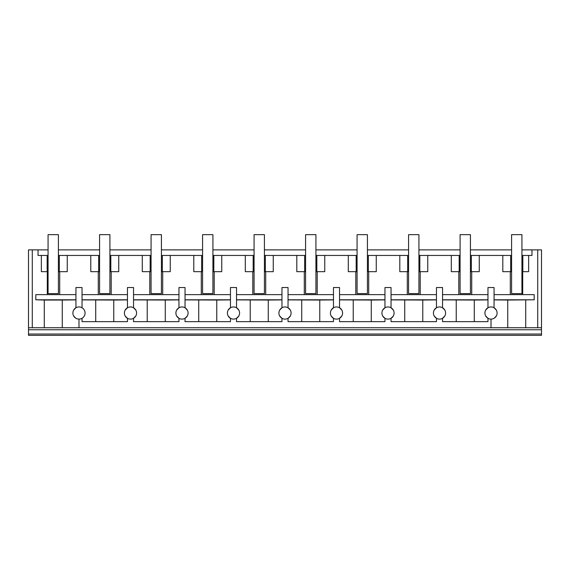 <?xml version="1.0" encoding="UTF-8"?>
<svg xmlns="http://www.w3.org/2000/svg" width="570" height="570" viewBox="0 0 570 570"><rect width="100%" height="100%" fill="white"/><g stroke="black" fill="none" stroke-linecap="round" stroke-linejoin="round"><path stroke-width="0.85" d="M28.5 334.02L28.5 335.338L541.5 335.338L541.5 334.02L28.5 334.02L28.5 329.759L541.5 329.759L541.5 334.02M28.5 327.736L32.283 327.736L32.283 249.874L28.5 249.874L28.5 329.759M62.258 300.041L44.282 300.041L44.282 327.736L62.258 327.736L62.258 300.041L75.945 299.891M521.935 249.874L541.5 249.874L541.5 327.736L62.258 327.736M73.665 315.972L75.682 318.138M73.68 310.066L75.831 307.836M75.945 294.633L35.853 294.633L35.796 299.784L75.945 299.784M35.796 299.784L44.282 300.041M32.283 249.874L38.033 249.874L38.033 255.445L47.153 255.445L47.153 271.669L41.354 271.669L41.354 255.445M75.945 307.764L75.945 287.536L82.03 287.536L82.03 307.764C83.975 308.969 84.987 310.721 85.073 313.03A6.085 6.085 0 0 0 78.981 306.952A6.085 6.085 0 0 0 72.903 313.03A6.085 6.085 0 0 0 78.981 319.115A6.085 6.085 0 0 0 85.073 313.03C84.987 315.345 83.975 317.098 82.03 318.302L82.03 321.651L127.452 321.651L127.452 318.302L125.186 316.008M47.153 255.445L48.065 255.445M47.153 271.669L48.065 271.669M58.411 271.669L59.323 271.669L59.323 255.445L67.246 255.445L67.246 271.669L59.323 271.669M58.411 255.445L59.323 255.445M47.303 294.633L47.303 271.669M32.283 327.736L44.282 327.736M59.693 271.669L59.693 294.633M98.282 294.633L98.282 271.669M67.246 255.445L90.787 255.445L90.787 271.669L99.572 271.669M470.428 255.445L502.811 255.445L502.811 271.669L511.589 271.669M511.589 255.445L502.811 255.445M521.935 255.445L531.967 255.445L531.967 249.874M99.572 255.445L90.787 255.445M109.91 255.445L142.286 255.445L142.286 271.669L151.071 271.669M151.071 255.445L142.286 255.445M161.417 255.445L193.793 255.445L193.793 271.669L202.578 271.669M202.578 255.445L193.793 255.445M212.916 255.445L245.292 255.445L245.292 271.669L254.078 271.669M254.078 255.445L245.292 255.445M264.416 255.445L296.799 255.445L296.799 271.669L305.584 271.669M305.584 255.445L296.799 255.445M315.923 255.445L348.298 255.445L348.298 271.669L357.084 271.669M357.084 255.445L348.298 255.445M367.422 255.445L399.805 255.445L399.805 271.669L408.583 271.669M408.583 255.445L399.805 255.445M418.929 255.445L451.305 255.445L451.305 271.669L460.09 271.669M460.09 255.445L451.305 255.445M38.033 249.874L48.065 249.874M58.411 249.874L99.572 249.874M109.91 249.874L151.071 249.874M161.417 249.874L202.578 249.874M212.916 249.874L254.078 249.874M264.416 249.874L305.584 249.874M315.923 249.874L357.084 249.874M367.422 249.874L408.583 249.874M418.929 249.874L460.09 249.874M470.428 249.874L511.589 249.874M541.5 327.736L541.5 329.759M537.717 327.736L537.717 249.874M494.055 294.633L534.147 294.633L534.204 299.784L507.742 300.041L507.742 327.736M525.718 327.736L525.718 300.041M522.847 255.445L522.847 271.669L528.647 271.669L528.647 255.445M522.697 294.633L522.697 271.669M491.012 319.115L491.012 327.736L491.005 319.115A6.085 6.085 0 0 0 497.097 313.03A6.085 6.085 0 0 0 491.005 306.952A6.085 6.085 0 0 0 484.928 313.03A6.085 6.085 0 0 0 491.005 319.115M494.055 299.891L507.742 300.041M496.32 310.066L494.169 307.836M496.335 315.972L494.318 318.138M494.055 299.784L534.204 299.784M521.935 271.669L522.847 271.669M510.307 294.633L510.307 271.669M521.935 283.176L521.935 293.614L511.589 293.614L511.589 234.662L521.935 234.662L521.935 293.614M494.055 307.764L494.055 287.536L487.97 287.536L487.97 307.764L485.704 310.059M485.704 316.008L487.97 318.302L487.97 321.651L442.548 321.651L442.548 318.302L444.814 316.008M479.263 255.445L479.263 271.669L470.428 271.669M471.718 271.669L471.718 294.633M510.677 255.445L510.677 271.669M125.186 310.059L127.452 307.764L127.452 287.536L133.537 287.536L133.537 307.764L135.795 310.059M136.572 313.03A6.085 6.085 0 0 0 130.487 306.952A6.085 6.085 0 0 0 124.41 313.03A6.085 6.085 0 0 0 130.487 319.115A6.085 6.085 0 0 0 136.572 313.03M135.795 316.008L133.537 318.302L133.537 321.651L178.952 321.651L178.952 318.302L176.686 316.008M78.988 327.736L78.988 319.115M439.506 319.115A6.085 6.085 0 0 0 445.59 313.03A6.085 6.085 0 0 0 439.506 306.952A6.085 6.085 0 0 0 433.428 313.03A6.085 6.085 0 0 0 439.506 319.115A6.085 6.085 0 0 1 436.463 318.302L436.463 321.651L391.049 321.651L391.049 318.302L393.314 316.008M387.999 319.115A6.085 6.085 0 0 0 394.091 313.03A6.085 6.085 0 0 0 387.999 306.952A6.085 6.085 0 0 0 381.921 313.03A6.085 6.085 0 0 0 387.999 319.115A6.085 6.085 0 0 1 384.964 318.302L384.964 321.651L339.542 321.651L339.542 318.302L341.808 316.008M290.308 316.008L288.042 318.302L288.042 321.651L333.464 321.651L333.464 318.302L331.198 316.008M238.802 316.008L236.536 318.302L236.536 321.651L281.958 321.651L281.958 318.302L279.692 316.008M187.302 316.008L185.036 318.302L185.036 321.651L230.458 321.651L230.458 318.302L228.192 316.008M149.789 294.633L149.789 271.669M109.91 271.669L118.745 271.669L118.745 255.445M111.2 294.633L111.2 271.669M127.452 299.891L113.765 300.041L113.765 321.651M98.653 255.445L98.653 271.669M109.91 283.176L109.91 293.614L99.572 293.614L99.572 234.662L109.91 234.662L109.91 293.614M110.829 255.445L110.829 271.669M82.03 294.633L127.452 294.633M127.452 299.784L82.03 299.784M82.03 299.891L113.765 300.041M95.717 321.651L95.717 300.041M176.686 310.059L178.952 307.764L178.952 287.536L185.036 287.536L185.036 307.764L187.302 310.059M188.079 313.03A6.085 6.085 0 0 0 181.987 306.952A6.085 6.085 0 0 0 175.909 313.03A6.085 6.085 0 0 0 181.987 319.115A6.085 6.085 0 0 0 188.079 313.03M201.288 294.633L201.288 271.669M161.417 271.669L170.252 271.669L170.252 255.445M162.699 294.633L162.699 271.669M178.952 299.891L165.264 300.041L165.264 321.651M150.159 255.445L150.159 271.669M161.417 283.176L161.417 293.614L151.071 293.614L151.071 234.662L161.417 234.662L161.417 293.614M162.329 255.445L162.329 271.669M133.537 294.633L178.952 294.633M178.952 299.784L133.537 299.784M133.537 299.891L165.264 300.041M147.224 321.651L147.224 300.041M228.192 310.059L230.458 307.764L230.458 287.536L236.536 287.536L236.536 307.764L238.802 310.059M239.578 313.03A6.085 6.085 0 0 0 233.493 306.952A6.085 6.085 0 0 0 227.416 313.03A6.085 6.085 0 0 0 233.493 319.115A6.085 6.085 0 0 0 239.578 313.03M252.795 294.633L252.795 271.669M212.916 271.669L221.751 271.669L221.751 255.445M214.206 294.633L214.206 271.669M230.458 299.891L216.764 300.041L216.764 321.651M201.659 255.445L201.659 271.669M212.916 283.176L212.916 293.614L202.578 293.614L202.578 234.662L212.916 234.662L212.916 293.614M213.828 255.445L213.828 271.669M185.036 294.633L230.458 294.633M230.458 299.784L185.036 299.784M185.036 299.891L216.764 300.041M198.723 321.651L198.723 300.041M279.692 310.059L281.958 307.764L281.958 287.536L288.042 287.536L288.042 307.764L290.308 310.059M291.085 313.03A6.085 6.085 0 0 0 284.993 306.952A6.085 6.085 0 0 0 278.915 313.03A6.085 6.085 0 0 0 284.993 319.115A6.085 6.085 0 0 0 291.085 313.03M304.294 294.633L304.294 271.669M264.416 271.669L273.258 271.669L273.258 255.445M265.706 294.633L265.706 271.669M281.958 299.891L268.27 300.041L268.27 321.651M253.166 255.445L253.166 271.669M264.416 283.176L264.416 293.614L254.078 293.614L254.078 234.662L264.416 234.662L264.416 293.614M265.335 255.445L265.335 271.669M236.536 294.633L281.958 294.633M281.958 299.784L236.536 299.784M236.536 299.891L268.27 300.041M250.23 321.651L250.23 300.041M331.198 310.059L333.464 307.764L333.464 287.536L339.542 287.536L339.542 307.764L341.808 310.059M342.584 313.03A6.085 6.085 0 0 0 336.5 306.952A6.085 6.085 0 0 0 330.422 313.03A6.085 6.085 0 0 0 336.5 319.115A6.085 6.085 0 0 0 342.584 313.03M355.794 294.633L355.794 271.669M315.923 271.669L324.757 271.669L324.757 255.445M317.205 294.633L317.205 271.669M333.464 299.891L319.77 300.041L319.77 321.651M304.665 255.445L304.665 271.669M315.923 283.176L315.923 293.614L305.584 293.614L305.584 234.662L315.923 234.662L315.923 293.614M316.834 255.445L316.834 271.669M288.042 294.633L333.464 294.633M333.464 299.784L288.042 299.784M288.042 299.891L319.77 300.041M301.73 321.651L301.73 300.041M382.698 310.059L384.964 307.764L384.964 287.536L391.049 287.536L391.049 307.764L393.314 310.059M382.698 316.008L384.964 318.302M407.301 294.633L407.301 271.669M367.422 271.669L376.264 271.669L376.264 255.445M368.712 294.633L368.712 271.669M384.964 299.891L371.277 300.041L371.277 321.651M356.172 255.445L356.172 271.669M367.422 283.176L367.422 293.614L357.084 293.614L357.084 234.662L367.422 234.662L367.422 293.614M368.341 255.445L368.341 271.669M339.542 294.633L384.964 294.633M384.964 299.784L339.542 299.784M339.542 299.891L371.277 300.041M353.236 321.651L353.236 300.041M434.205 310.059L436.463 307.764L436.463 287.536L442.548 287.536L442.548 307.764L444.814 310.059M434.205 316.008L436.463 318.302M458.8 294.633L458.8 271.669M418.929 271.669L427.764 271.669L427.764 255.445M420.211 294.633L420.211 271.669M436.463 299.891L422.776 300.041L422.776 321.651M407.671 255.445L407.671 271.669M418.929 283.176L418.929 293.614L408.583 293.614L408.583 234.662L418.929 234.662L418.929 293.614M419.841 255.445L419.841 271.669M391.049 294.633L436.463 294.633M436.463 299.784L391.049 299.784M391.049 299.891L422.776 300.041M404.736 321.651L404.736 300.041M487.97 299.891L474.283 300.041L474.283 321.651M459.171 255.445L459.171 271.669M470.428 283.176L470.428 293.614L460.09 293.614L460.09 234.662L470.428 234.662L470.428 293.614M471.347 255.445L471.347 271.669M442.548 294.633L487.97 294.633M487.97 299.784L442.548 299.784M442.548 299.891L474.283 300.041M456.235 321.651L456.235 300.041M58.411 293.614L48.065 293.614L48.065 234.662L58.411 234.662L58.411 293.614"/></g></svg>
